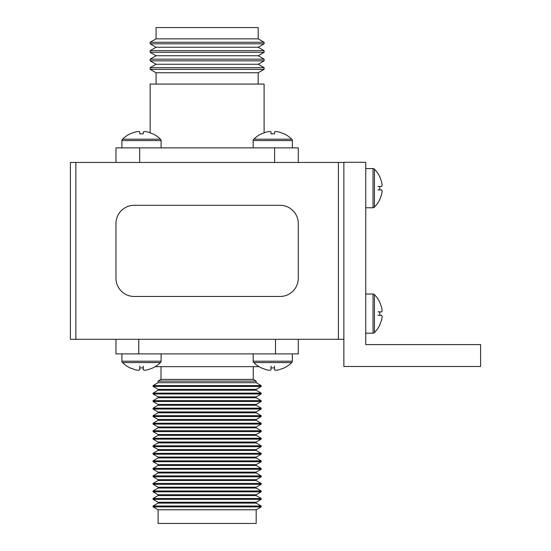 <?xml version="1.0" encoding="UTF-8"?>
<svg xmlns="http://www.w3.org/2000/svg" width="551" height="551" viewBox="0 0 551 551"><rect width="100%" height="100%" fill="white"/><g stroke="black" fill="none" stroke-linecap="round" stroke-linejoin="round"><path stroke-width="0.83" d="M343.865 339.313L338.397 339.313L338.397 162.462L343.865 162.462M75.866 339.313L70.397 339.313L70.397 162.462L75.866 162.462L75.866 339.313L338.397 339.313M75.866 162.462L338.397 162.462M292.367 353.894L292.367 361.187A1.825 1.825 0 0 1 291.72 362.579A28.287 28.287 0 0 1 284.254 367.903L278.834 369.845L275.769 370.313L274.494 369.845L274.494 367.903L271.03 367.903L271.03 369.845L269.763 370.313L266.698 369.845L261.277 367.903A28.287 28.287 0 0 1 253.804 362.579L291.72 362.579A28.287 28.287 0 0 1 284.254 367.903L284.123 367.903M253.164 353.894L253.164 361.187A1.825 1.825 0 0 0 253.804 362.579M261.408 367.903L266.698 369.845L269.763 370.313L271.03 369.845L271.03 366.112M271.03 367.903L274.494 367.903M274.494 366.112L274.494 369.845L275.769 370.313L278.834 369.845M291.72 139.196A28.287 28.287 0 0 0 284.254 133.872L278.834 131.93L275.769 131.462L278.834 131.93L284.254 133.872A28.287 28.287 0 0 1 291.72 139.196A1.825 1.825 0 0 1 292.367 140.588A1.825 1.825 0 0 0 291.72 139.196L253.804 139.196A28.287 28.287 0 0 1 261.277 133.872L266.698 131.93L269.763 131.462L271.03 131.93L269.763 131.462L266.698 131.93L269.763 131.462L271.03 131.93L271.03 133.872L274.494 133.872L271.03 133.872L271.03 131.93M274.494 131.93L274.494 133.872L274.494 131.93L275.769 131.462L274.494 131.93L275.769 131.462L278.834 131.93M365.747 168.572L373.041 168.572A1.825 1.825 0 0 1 374.425 169.212A28.287 28.287 0 0 1 379.756 176.685L381.691 182.099L382.16 185.17L381.691 186.438L379.756 186.438L379.756 189.902L381.691 189.902L382.16 191.176L381.691 194.241L379.756 199.655A28.287 28.287 0 0 1 374.425 207.128L374.425 169.212A28.287 28.287 0 0 1 379.756 176.685L379.756 176.816M150.154 52.324L264.108 52.324L258.178 55.747L156.085 55.747L150.154 52.324L150.154 50.664L156.085 47.241L258.178 47.241L264.108 43.818L264.108 42.275L150.154 42.275L150.154 43.818L264.108 43.818M150.154 50.664L264.108 50.664L258.178 47.241M150.154 60.837L264.108 60.837L258.178 64.253L156.085 64.253L150.154 60.837L150.154 59.171L264.108 59.171L258.178 55.747M156.085 84.069L156.085 72.766L150.154 69.343L150.154 67.677L264.108 67.677L258.178 64.253M150.154 69.343L264.108 69.343L264.108 67.677M156.085 72.766L258.178 72.766L264.108 69.343M150.154 132.729L150.154 84.069L264.108 84.069L264.108 132.729M207.135 38.852L258.178 38.852L258.178 27.55L156.085 27.55L156.085 38.852L207.135 38.852M115.972 162.462L115.972 147.882L139.672 147.882L139.672 162.462L274.591 162.462L274.591 147.882L139.672 147.882M274.591 147.882L298.291 147.882L298.291 162.462L298.291 147.882M161.002 366.656L161.002 379.419L158.089 381.106L158.089 382.697L153.075 385.59L153.075 386.458L261.188 386.458L261.188 385.59L153.075 385.59M253.26 366.656L253.26 379.419L161.002 379.419M253.26 379.419L256.174 381.106L158.089 381.106M256.174 381.106L256.174 382.697L158.089 382.697M256.174 382.697L261.188 385.59M261.188 386.458L256.174 389.357L158.089 389.357L153.075 386.458M158.089 389.357L158.089 390.225L153.075 393.118L153.075 393.986L261.188 393.986L261.188 393.118L153.075 393.118M256.174 389.357L256.174 390.225L158.089 390.225M256.174 390.225L261.188 393.118M261.188 393.986L256.174 396.878L158.089 396.878L153.075 393.986M158.089 396.878L158.089 397.746L153.075 400.646L153.075 401.514L261.188 401.514L261.188 400.646L153.075 400.646M256.174 396.878L256.174 397.746L158.089 397.746M256.174 397.746L261.188 400.646M261.188 401.514L256.174 404.406L158.089 404.406L153.075 401.514M158.089 404.406L158.089 405.274L153.075 408.167L153.075 409.042L261.188 409.042L261.188 408.167L153.075 408.167M256.174 404.406L256.174 405.274L158.089 405.274M256.174 405.274L261.188 408.167M261.188 409.042L256.174 411.934L158.089 411.934L153.075 409.042M158.089 411.934L158.089 412.802L153.075 415.695L153.075 416.563L261.188 416.563L261.188 415.695L153.075 415.695M256.174 411.934L256.174 412.802L158.089 412.802M256.174 412.802L261.188 415.695M261.188 416.563L256.174 419.463L158.089 419.463L153.075 416.563M158.089 419.463L158.089 420.33L153.075 423.223L153.075 424.091L261.188 424.091L261.188 423.223L153.075 423.223M256.174 419.463L256.174 420.33L158.089 420.33M256.174 420.33L261.188 423.223M261.188 424.091L256.174 426.984L158.089 426.984L153.075 424.091M158.089 426.984L158.089 427.851L153.075 430.751L153.075 431.619L261.188 431.619L261.188 430.751L153.075 430.751M256.174 426.984L256.174 427.851L158.089 427.851M256.174 427.851L261.188 430.751M261.188 431.619L256.174 434.512L158.089 434.512L153.075 431.619M158.089 434.512L158.089 435.38L153.075 438.279L153.075 439.147L261.188 439.147L261.188 438.279L153.075 438.279M256.174 434.512L256.174 435.38L158.089 435.38M256.174 435.38L261.188 438.279M261.188 439.147L256.174 442.04L158.089 442.04L153.075 439.147M158.089 442.04L158.089 442.908L153.075 445.8L153.075 446.668L261.188 446.668L261.188 445.8L153.075 445.8M256.174 442.04L256.174 442.908L158.089 442.908M256.174 442.908L261.188 445.8M261.188 446.668L256.174 449.568L158.089 449.568L153.075 446.668M158.089 449.568L158.089 450.436L153.075 453.328L153.075 454.196L261.188 454.196L261.188 453.328L153.075 453.328M256.174 449.568L256.174 450.436L158.089 450.436M256.174 450.436L261.188 453.328M261.188 454.196L256.174 457.089L158.089 457.089L153.075 454.196M158.089 457.089L158.089 457.964L153.075 460.856L153.075 461.724L261.188 461.724L261.188 460.856L153.075 460.856M256.174 457.089L256.174 457.964L158.089 457.964M256.174 457.964L261.188 460.856M261.188 461.724L256.174 464.617L158.089 464.617L153.075 461.724M158.089 464.617L158.089 465.485L153.075 468.384L153.075 469.252L261.188 469.252L261.188 468.384L153.075 468.384M256.174 464.617L256.174 465.485L158.089 465.485M256.174 465.485L261.188 468.384M261.188 469.252L256.174 472.145L158.089 472.145L153.075 469.252M158.089 472.145L158.089 473.013L153.075 475.906L153.075 476.773L261.188 476.773L261.188 475.906L153.075 475.906M256.174 472.145L256.174 473.013L158.089 473.013M256.174 473.013L261.188 475.906M261.188 476.773L256.174 479.673L158.089 479.673L153.075 476.773M158.089 479.673L158.089 480.541L153.075 483.434L153.075 484.301L261.188 484.301L261.188 483.434L153.075 483.434M256.174 479.673L256.174 480.541L158.089 480.541M256.174 480.541L261.188 483.434M261.188 484.301L256.174 487.194L158.089 487.194L153.075 484.301M158.089 487.194L158.089 488.069L153.075 490.962L153.075 491.829L261.188 491.829L261.188 490.962L153.075 490.962M256.174 487.194L256.174 488.069L158.089 488.069M256.174 488.069L261.188 490.962M261.188 491.829L256.174 494.722L158.089 494.722L153.075 491.829M158.089 494.722L158.089 495.59L153.075 498.49L153.075 499.358L261.188 499.358L261.188 498.49L153.075 498.49M256.174 494.722L256.174 495.59L158.089 495.59M256.174 495.59L261.188 498.49M261.188 499.358L256.174 502.25L158.089 502.25L153.075 499.358M158.089 502.25L158.089 503.118L153.075 506.011L153.075 506.879L261.188 506.879L261.188 506.011L153.075 506.011M256.174 502.25L256.174 503.118L158.089 503.118M256.174 503.118L261.188 506.011M261.188 506.879L256.174 509.778L158.089 509.778L153.075 506.879M158.089 509.778L158.089 523.45L256.174 523.45L256.174 509.778M259.011 366.656L155.251 366.656A28.287 28.287 0 0 1 152.985 367.903L147.565 369.845L144.5 370.313L143.232 369.845L143.232 367.903L139.768 367.903L139.768 369.845L138.494 370.313L135.429 369.845L130.008 367.903A28.287 28.287 0 0 1 122.542 362.579L160.458 362.579A28.287 28.287 0 0 1 152.985 367.903L152.854 367.903M115.972 339.313L115.972 353.894L298.291 353.894L298.291 339.313M275.5 353.894L275.5 339.313L138.762 339.313L138.762 353.894M343.865 366.477L343.865 162.283L365.747 162.283L365.747 344.595L480.603 344.595L480.603 366.477L343.865 366.477M365.747 207.768L373.041 207.768A1.825 1.825 0 0 0 374.425 207.128M373.041 207.768L373.041 168.572A1.825 1.825 0 0 1 374.425 169.212M379.756 199.524L381.691 194.241L382.16 191.176L381.691 189.902L377.958 189.902M379.756 189.902L379.756 186.438M377.958 186.438L381.691 186.438L382.16 185.17L381.691 182.099M365.747 294.007L373.041 294.007A1.825 1.825 0 0 1 374.425 294.647A28.287 28.287 0 0 1 379.756 302.12L381.691 307.534L382.16 310.599L381.691 311.873L379.756 311.873L379.756 315.337L381.691 315.337L382.16 316.605L381.691 319.676L379.756 325.09A28.287 28.287 0 0 1 374.425 332.563L374.425 294.647A28.287 28.287 0 0 1 379.756 302.12L379.756 302.251M365.747 333.203L373.041 333.203A1.825 1.825 0 0 0 374.425 332.563M373.041 333.203L373.041 294.007A1.825 1.825 0 0 1 374.425 294.647M379.756 324.959L381.691 319.676L382.16 316.605L381.691 315.337L377.958 315.337M379.756 315.337L379.756 311.873M377.958 311.873L381.691 311.873L382.16 310.599L381.691 307.534M121.902 353.894L121.902 361.187A1.825 1.825 0 0 0 122.542 362.579M161.099 353.894L161.099 361.187A1.825 1.825 0 0 1 160.458 362.579M130.146 367.903L135.429 369.845L138.494 370.313L139.768 369.845L139.768 366.112M139.768 367.903L143.232 367.903M143.232 366.112L143.232 369.845L144.5 370.313L147.565 369.845M253.164 361.187L292.367 361.187A1.825 1.825 0 0 1 291.72 362.579M121.902 147.882L121.902 140.588A1.825 1.825 0 0 1 122.542 139.196A28.287 28.287 0 0 1 130.008 133.872L135.429 131.93L138.494 131.462L139.768 131.93L138.494 131.462L135.429 131.93L138.494 131.462L139.768 131.93L139.768 133.872L143.232 133.872L139.768 133.872L139.768 131.93M143.232 131.93L143.232 133.872L143.232 131.93L144.5 131.462L147.565 131.93L144.5 131.462L143.232 131.93L144.5 131.462L147.565 131.93L152.854 133.872L147.565 131.93M253.164 147.882L253.164 140.588A1.825 1.825 0 0 1 253.804 139.196M292.367 147.882L292.367 140.588L253.164 140.588M152.985 133.872L152.985 133.872A28.287 28.287 0 0 1 160.458 139.196A1.825 1.825 0 0 1 161.099 140.588L161.099 147.882M122.542 139.196L160.458 139.196M115.972 278.234A18.231 18.231 0 0 0 134.203 296.466L280.06 296.466A18.231 18.231 0 0 0 298.291 278.234L298.291 223.541A18.231 18.231 0 0 0 280.06 205.309L134.203 205.309A18.231 18.231 0 0 0 115.972 223.541L115.972 278.234M161.099 361.187L121.902 361.187M121.902 140.588L161.099 140.588M264.108 52.324L264.108 50.664M264.108 60.837L264.108 59.171M258.178 84.069L258.178 72.766M258.178 38.852L264.108 42.275M156.085 38.852L150.154 42.275M156.085 64.253L150.154 67.677M156.085 55.747L150.154 59.171M156.085 47.241L150.154 43.818"/></g></svg>

